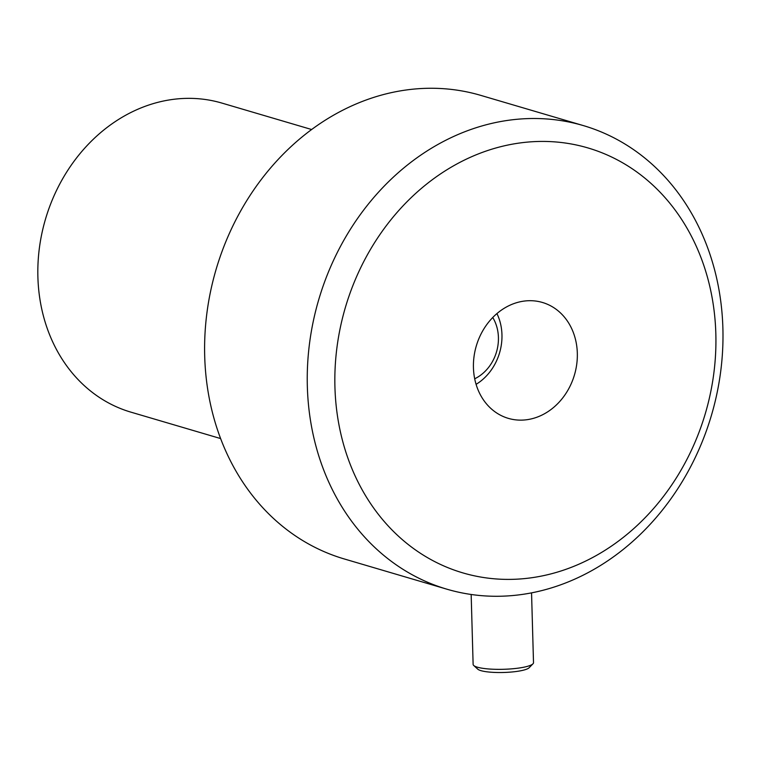 <?xml version="1.0" encoding="UTF-8"?>
<svg xmlns="http://www.w3.org/2000/svg" width="761" height="761" viewBox="0 0 761 761"><rect width="100%" height="100%" fill="white"/><g stroke="black" fill="none" stroke-linecap="round" stroke-linejoin="round"><path stroke-width="1.14" d="M311.649 129.522L221.917 103.087A161.085 136.457 106.4 0 0 45.508 219.054A161.085 136.457 106.4 0 0 130.882 412.139L220.614 438.564M492.748 317.499A40.276 34.112 -73.6 0 1 477.689 377.161A40.276 34.112 -73.6 0 1 474.693 378.788M496.933 313.58A50.34 42.645 -73.6 0 1 476.082 384.343M473.723 665.485L477.784 669.176A26.178 4.985 -1.6 0 0 480.914 670.641A26.178 4.985 -1.6 0 0 507.92 672.286A26.178 4.985 -1.6 0 0 529.123 667.749L532.957 663.83A30.202 5.755 178.4 0 1 508.5 669.071A30.202 5.755 178.4 0 1 477.337 667.178A30.202 5.755 178.4 0 1 473.723 665.485A30.202 5.755 178.4 0 1 473.123 664.391L471.164 594.474M531.549 592.867L533.509 662.698A30.202 5.755 178.4 0 1 532.957 663.83M523.73 301.137A60.404 51.177 -73.6 0 1 542.45 302.469A60.404 51.177 -73.6 0 1 574.469 374.869A60.404 51.177 -73.6 0 1 508.31 418.36A60.404 51.177 -73.6 0 1 474.008 356.757A60.404 51.177 -73.6 0 1 523.73 301.137M521.742 594.503A241.627 204.69 106.4 0 0 720.619 372.024A241.627 204.69 106.4 0 0 583.392 125.603A241.627 204.69 106.4 0 0 508.5 120.276A241.627 204.69 106.4 0 0 309.613 342.754A241.627 204.69 106.4 0 0 446.84 589.176A241.627 204.69 106.4 0 0 521.742 594.503M531.454 577.77A221.499 187.634 -73.6 0 1 357.404 274.807A221.499 187.634 -73.6 0 1 687.288 228.661A221.499 187.634 -73.6 0 1 531.454 577.77M446.84 589.176L344.2 558.935A241.627 204.69 -73.6 0 1 206.973 312.524A241.627 204.69 -73.6 0 1 405.851 90.036A241.627 204.69 -73.6 0 1 480.752 95.372L583.392 125.603"/></g></svg>
